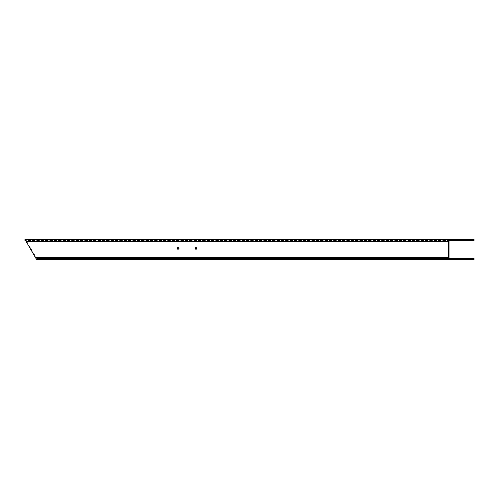 <?xml version="1.0" encoding="UTF-8"?>
<svg xmlns="http://www.w3.org/2000/svg" width="499" height="499" viewBox="0 0 499 499"><rect width="100%" height="100%" fill="white"/><g stroke="black" fill="none" stroke-linecap="round" stroke-linejoin="round"><path stroke-width="0.37" stroke-dasharray="2.5 1.87" d="M474.05 259.592L36.602 259.592L36.602 258.513L474.05 258.513M474.05 239.408L473.376 239.408L473.376 240.487L474.05 240.487M177.295 247.722L178.698 247.722M177.295 249.126L179.235 249.126L179.235 247.722M178.698 249.126L179.235 249.126M195.059 247.722L196.456 247.722M195.059 249.126L196.993 249.126L196.993 247.722M196.456 249.126L196.993 249.126M24.95 239.408L24.95 240.487L473.376 240.487M26.297 240.487L26.297 239.408L28.986 239.408L28.986 240.487M473.376 239.408L28.986 239.408M473.869 239.408L473.869 240.487M472.522 239.408L472.522 240.487M457.995 239.408L457.995 240.487M456.647 239.408L456.647 240.487M456.647 259.592L456.647 258.513M457.995 259.592L457.995 258.513M472.522 259.592L472.522 258.513M473.869 259.592L473.869 258.513M449.562 258.513L36.602 258.513L36.602 259.592L36.714 258.445L26.734 241.56L25.767 240.842M35.36 257.44L449.025 257.44M26.191 241.56L449.025 241.56M449.562 240.487L24.95 240.487M473.376 259.592L473.376 258.513M29.659 239.408L29.659 240.487M38.623 259.592L38.623 258.513M26.241 241.179L25.368 240.138"/><path stroke-width="0.75" d="M473.869 259.592L474.05 258.513L474.05 259.592L449.562 259.592L449.562 258.513A1.079 0.536 90 0 1 449.025 257.44L449.025 241.56A1.079 0.536 90 0 1 449.562 240.487L474.05 240.487L474.05 239.408L473.869 240.487M177.295 247.722L177.295 249.126L178.698 249.126L178.698 247.722L177.295 247.722M177.837 247.722L177.837 249.126M195.059 247.722L195.059 249.126L196.456 249.126L196.456 247.722L195.059 247.722M195.596 247.722L195.596 249.126M26.297 239.408L24.95 239.408L24.95 240.487L25.767 240.842M472.522 240.487L472.522 239.408L473.869 239.408M472.522 239.408L457.995 239.408L457.995 240.487M456.647 240.487L456.647 239.408L457.995 239.408M456.647 239.408L449.562 239.408A2.152 1.079 90 0 0 448.489 241.56L448.489 257.44A2.152 1.079 90 0 0 449.562 259.592L36.602 259.592L24.95 239.408L449.562 239.408L449.562 240.487M456.647 259.592L456.647 258.513L449.562 258.513M457.995 259.592L457.995 258.513L456.647 258.513M472.522 259.592L472.522 258.513L457.995 258.513M473.869 258.513L472.522 258.513M473.601 239.408L473.601 240.487M472.796 239.408L472.796 240.487M457.726 239.408L457.726 240.487M456.916 239.408L456.916 240.487M451.402 239.408L451.402 240.487M451.402 259.592L451.402 258.513M456.916 259.592L456.916 258.513M457.726 259.592L457.726 258.513M472.796 259.592L472.796 258.513M473.601 259.592L473.601 258.513M26.191 241.56L448.489 241.56M448.489 257.44L35.36 257.44"/></g></svg>
